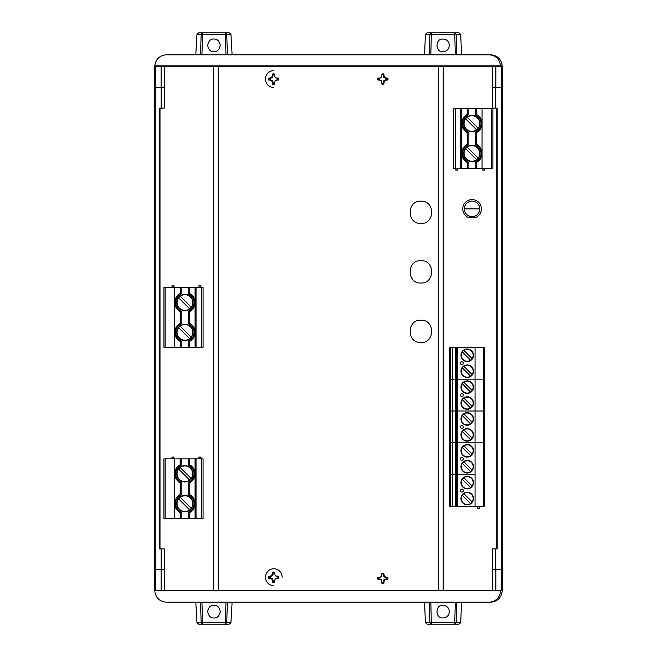 <?xml version="1.0" encoding="UTF-8"?>
<svg xmlns="http://www.w3.org/2000/svg" width="657" height="657" viewBox="0 0 657 657"><rect width="100%" height="100%" fill="white"/><g stroke="black" fill="none" stroke-linecap="round" stroke-linejoin="round"><path stroke-width="0.99" d="M161.121 87.742L161.121 66.603L164.628 66.603L164.258 87.742L154.411 87.742L154.789 65.881L502.211 65.881L502.211 591.119L501.431 590.397L501.808 569.258L492.446 569.258L492.446 548.833L497.177 548.891L497.177 108.109L492.446 108.167L492.446 87.742L495.559 87.742L495.559 108.109M164.291 87.742L164.291 108.167L159.561 108.109L159.561 548.891L164.291 548.833L164.291 569.258L161.121 569.258L164.258 569.258L164.628 590.397L161.121 590.397L161.121 569.258L154.461 569.258L154.461 87.742L154.461 569.258M496.717 548.809L497.177 548.891M497.177 108.109L496.717 108.191M159.561 548.891L160.004 548.809M160.004 108.191L159.561 108.109M213.944 605.278C210.782 605.122 208.663 607.142 207.612 611.347C208.515 615.97 210.626 618.171 213.944 617.966C217.196 618.212 219.315 616.102 220.292 611.626C219.315 607.142 217.196 605.031 213.944 605.278M501.431 590.397L155.569 590.397L154.789 591.119L154.411 569.258L155.192 569.258L155.569 590.397L161.121 590.397M232.11 602.182L230.935 622.664L229.227 624.15L198.66 624.15L196.952 622.664L195.786 602.173M436.815 590.38L220.185 590.38M495.879 569.258L495.879 590.397L492.372 590.397L492.742 569.258M502.219 590.824L154.781 590.824M166.27 602.19L166.27 602.19C159.536 601.525 155.709 597.837 154.789 591.119M166.944 602.19L489.514 602.19C495.961 601.467 499.632 597.771 500.544 591.119M481.671 602.182L458.151 602.173M453.749 602.173L404.597 602.19M267.514 602.19L241.324 602.182M196.952 622.664L201.182 622.664L200.475 602.173M443.056 617.933C434.967 618.713 435.049 604.497 443.056 605.294C446.875 605.688 448.986 607.791 449.372 611.601C448.903 615.617 446.793 617.728 443.056 617.933M430.836 602.182L431.312 622.639L454.8 622.639L455.268 602.173M424.594 602.182L425.375 622.639L429.867 622.639L429.399 602.182M461.518 602.173L460.738 622.639L459.029 624.15L431.312 624.15L431.312 622.639L429.867 622.639L431.312 624.15L427.083 624.15L425.375 622.639M201.913 602.173L202.611 622.664L225.277 622.664L225.277 624.15L226.714 622.664L225.277 622.664L225.983 602.182M201.182 622.664L202.611 622.664L202.611 624.15L201.182 622.664M456.705 602.173L456.237 622.639L460.738 622.639M454.8 622.639L456.237 622.639L454.8 624.15L454.8 622.639M496.717 108.109L496.717 548.891M160.004 108.109L160.004 548.891M272.589 572.132L273.197 573.988L272.45 575.819L269.592 576.575A4.336 4.279 -90 0 0 269.592 577.848L272.45 578.603L273.197 581.502A4.336 4.279 -90 0 0 274.454 581.502L275.201 578.603L278.059 577.848A4.336 4.279 -90 0 0 278.059 576.575L278.543 576.255A5.174 5.1 90 0 1 278.543 578.168A14.216 2.431 178.3 0 1 276.696 578.259A14.273 1.544 156.2 0 1 275.119 578.948L274.47 582.299A5.174 5.1 90 0 1 272.589 582.299A14.216 4.771 -90 0 1 272.4 580.517A14.273 4.607 -113.5 0 1 271.686 578.948A14.273 3.342 -159.4 0 1 270.183 578.259A14.216 2.431 178.3 0 1 268.516 578.168A5.174 5.1 90 0 1 268.516 576.255A14.216 2.431 1.7 0 1 270.183 576.164A14.273 3.342 -20.6 0 1 271.686 575.475A14.273 4.607 -66.5 0 1 272.4 573.906A14.216 4.771 -90 0 1 272.589 572.132A5.174 5.1 90 0 1 274.47 572.132L275.119 575.475A14.273 1.544 23.8 0 1 276.696 576.164A14.216 2.431 1.7 0 1 278.543 576.255M273.829 585.65A8.434 8.319 90 0 1 265.51 577.216A8.434 8.319 90 0 1 273.829 568.773A8.434 8.319 90 0 1 282.14 577.216M278.059 576.575L275.201 575.819L274.47 572.132M274.454 572.92A4.336 4.279 -90 0 0 273.238 572.912M276.999 576.575L276.696 576.164M278.059 577.848L278.543 578.168M269.592 576.575L268.516 576.255M269.592 577.848L268.516 578.168M270.651 576.575L270.183 576.164M272.45 575.819L271.686 575.475M273.197 573.988L272.4 573.906M273.197 581.502L272.589 582.299M274.454 581.502L274.47 582.299M273.197 580.435L272.4 580.517M272.45 578.603L271.686 578.948M270.651 577.848L270.183 578.259M276.999 577.848L276.696 578.259M483.519 506.522L483.519 474.683L484.455 474.683L484.455 506.522L452.706 506.522L452.706 474.683L455.621 474.683L455.621 506.522M450.201 506.522L450.201 474.683L449.363 474.683L449.363 506.522L452.706 506.522M475.06 506.522L475.06 474.683L457.428 474.683L457.428 506.522M484.455 476.374L484.455 488.907M484.455 492.29L484.455 504.831M479.158 506.522L479.626 508.304L477.384 508.304L477.861 506.522M456.484 506.522L456.484 474.683L455.621 474.683L475.06 474.683L475.06 442.843L457.428 442.843L457.428 474.683L456.484 474.683L456.484 442.843L475.06 442.843L475.06 411.003L457.428 411.003L457.428 442.843L455.621 442.843L455.621 474.683L452.706 474.683L452.706 442.843L455.621 442.843L455.621 411.003L475.06 411.003L475.06 379.171L457.428 379.171L457.428 411.003L452.706 411.003L455.621 411.003L455.621 379.171L475.06 379.171L475.06 347.331L457.428 347.331L457.428 379.171L452.706 379.171L455.621 379.171L455.621 347.331L457.428 347.331M467.226 504.831A6.266 6.266 0 0 1 460.959 498.556A6.266 6.266 0 0 1 467.226 492.29A6.266 6.266 0 0 1 473.492 498.556A6.266 6.266 0 0 1 467.226 504.831M461.896 489.161A1.437 1.437 0 0 1 463.333 490.598A1.437 1.437 0 0 1 461.896 492.036A1.437 1.437 0 0 1 460.458 490.598A1.437 1.437 0 0 1 461.896 489.161M467.226 488.907A6.266 6.266 0 0 1 460.959 482.64A6.266 6.266 0 0 1 467.226 476.374A6.266 6.266 0 0 1 473.492 482.64A6.266 6.266 0 0 1 467.226 488.907M450.201 347.331L450.201 379.171L449.363 379.171L452.706 379.171L450.201 379.171L450.201 411.003L449.363 411.003L452.706 411.003L450.201 411.003L450.201 442.843L449.363 442.843L452.706 442.843L450.201 442.843L450.201 474.683L452.706 474.683L449.363 474.683L449.363 347.331L455.621 347.331M467.226 504.51A5.954 5.954 0 0 0 472.49 495.78A5.954 5.954 0 0 0 462.314 495.197A5.954 5.954 0 0 0 467.226 504.51M467.226 488.594A5.954 5.954 0 0 0 472.49 479.865A5.954 5.954 0 0 0 462.314 479.282A5.954 5.954 0 0 0 467.226 488.594M463.858 493.645L472.137 501.923M470.584 503.476L462.314 495.197M463.858 477.729L472.137 486.008M470.584 487.551L462.314 479.282M278.026 78.429L275.176 77.674L274.429 74.775A4.336 4.279 -90 0 0 273.172 74.775L272.425 77.674L269.567 78.429A4.336 4.279 -90 0 0 269.567 79.702L272.425 80.458L273.172 83.357A4.336 4.279 -90 0 0 274.429 83.357L275.176 80.458L278.026 79.702A4.336 4.279 -90 0 0 278.026 78.429L278.511 78.109A5.174 5.1 90 0 1 278.511 80.023A14.216 2.431 178.3 0 1 276.671 80.113A14.273 1.544 156.2 0 1 275.086 80.803L274.445 84.145A5.174 5.1 90 0 1 272.556 84.145A14.216 4.771 -90 0 1 272.376 82.371A14.273 4.607 -113.5 0 1 271.661 80.803A14.273 3.342 -159.4 0 1 270.15 80.113A14.216 2.431 178.3 0 1 268.491 80.023A5.174 5.1 90 0 1 268.491 78.109A14.216 2.431 1.7 0 1 270.15 78.019A14.273 3.342 -20.6 0 1 271.661 77.329A14.273 4.607 -66.5 0 1 272.376 75.76A14.216 4.771 -90 0 1 272.556 73.978A5.174 5.1 90 0 1 274.445 73.978L275.086 77.329A14.273 1.544 23.8 0 1 276.671 78.019A14.216 2.431 1.7 0 1 278.511 78.109M273.797 87.504A8.434 8.319 90 0 1 265.477 79.062A8.434 8.319 90 0 1 273.797 70.627M274.429 74.775L274.445 73.978M273.172 74.775L272.556 73.978M276.975 78.429L276.671 78.019M278.026 79.702L278.511 80.023M269.567 78.429L268.491 78.109M269.567 79.702L268.491 80.023M270.627 78.429L270.15 78.019M272.425 77.674L271.661 77.329M273.172 75.842L272.376 75.76M273.172 83.357L272.556 84.145M274.429 83.357L274.445 84.145M273.172 82.289L272.376 82.371M272.425 80.458L271.661 80.803M270.627 79.702L270.15 80.113M276.975 79.702L276.671 80.113M386.825 577.675L383.975 576.92L383.228 574.021A4.336 4.271 90 0 0 381.972 574.021L381.224 576.92L378.375 577.675A4.336 4.271 90 0 0 378.375 578.948L381.224 579.704L381.972 582.603A4.336 4.271 90 0 0 383.228 582.603L383.975 579.704L386.825 578.948A4.336 4.271 90 0 0 386.825 577.675L387.917 577.355A5.174 5.092 -90 0 1 387.917 579.269A14.216 2.431 -178.3 0 1 386.25 579.359A14.273 3.367 159.4 0 1 384.747 580.049A14.273 4.673 113.5 0 1 384.033 581.617A14.216 4.837 90 0 1 383.844 583.391A5.174 5.092 -90 0 1 381.963 583.391L381.323 580.049A14.273 1.519 -156.2 0 1 379.746 579.359A14.216 2.431 -178.3 0 1 377.898 579.269A5.174 5.092 -90 0 1 377.898 577.355A14.216 2.431 -1.7 0 1 379.746 577.265A14.273 1.519 -23.8 0 1 381.323 576.575L381.963 573.224A5.174 5.092 -90 0 1 383.844 573.224A14.216 4.837 90 0 1 384.033 575.006A14.273 4.673 66.5 0 1 384.747 576.575A14.273 3.367 20.6 0 1 386.25 577.265A14.216 2.431 -1.7 0 1 387.917 577.355M383.228 574.021L383.844 573.224M381.972 574.021L381.963 573.224M383.228 575.089L384.033 575.006M383.975 576.92L384.747 576.575M385.774 577.675L386.25 577.265M386.825 578.948L387.917 579.269M378.375 577.675L377.898 577.355M378.375 578.948L377.898 579.269M379.426 577.675L379.746 577.265M381.972 582.603L381.963 583.391M383.228 582.603L383.844 583.391M379.426 578.948L379.746 579.359M385.774 578.948L386.25 579.359M383.975 579.704L384.747 580.049M383.228 581.535L384.033 581.617M386.833 78.429L383.984 77.674L383.236 74.775A4.336 4.271 90 0 0 381.98 74.775L381.232 77.674L378.383 78.429A4.336 4.271 90 0 0 378.383 79.711L381.232 80.466L381.98 83.357A4.336 4.271 90 0 0 383.236 83.357L383.984 80.466L386.833 79.711A4.336 4.271 90 0 0 386.833 78.429L387.926 78.117A5.174 5.092 -90 0 1 387.926 80.023A14.216 2.431 -178.3 0 1 386.259 80.121A14.273 3.367 159.4 0 1 384.756 80.811A14.273 4.673 113.5 0 1 384.041 82.371A14.216 4.837 90 0 1 383.852 84.153A5.174 5.092 -90 0 1 381.972 84.153L381.331 80.811A14.273 1.519 -156.2 0 1 379.754 80.121A14.216 2.431 -178.3 0 1 377.906 80.023A5.174 5.092 -90 0 1 377.906 78.117A14.216 2.431 -1.7 0 1 379.754 78.019A14.273 1.519 -23.8 0 1 381.331 77.329L381.972 73.986A5.174 5.092 -90 0 1 383.852 73.986A14.216 4.837 90 0 1 384.041 75.769A14.273 4.673 66.5 0 1 384.756 77.329A14.273 3.367 20.6 0 1 386.259 78.019A14.216 2.431 -1.7 0 1 387.926 78.117M383.236 74.775L383.852 73.986M381.98 74.775L381.972 73.986M383.236 75.851L384.041 75.769M383.984 77.674L384.756 77.329M385.782 78.429L386.259 78.019M386.833 79.711L387.926 80.023M378.383 78.429L377.906 78.117M378.383 79.711L377.906 80.023M379.434 78.429L379.754 78.019M381.98 83.357L381.972 84.153M383.236 83.357L383.852 84.153M379.434 79.711L379.754 80.121M385.782 79.711L386.259 80.121M383.984 80.466L384.756 80.811M383.236 82.289L384.041 82.371M483.519 347.331L484.455 347.331L484.455 379.171L475.06 379.171L484.455 379.171L484.455 474.683L483.519 474.683L483.519 442.843L475.06 442.843L484.455 442.843L483.519 442.843L483.519 411.003L475.06 411.003L484.455 411.003L483.519 411.003L483.519 347.331L475.06 347.331M484.455 349.023L484.455 361.555M484.455 364.939L484.455 377.479M467.226 377.479A6.266 6.266 0 0 1 460.959 371.213A6.266 6.266 0 0 1 467.226 364.939A6.266 6.266 0 0 1 473.492 371.213A6.266 6.266 0 0 1 467.226 377.479M461.896 361.81A1.437 1.437 0 0 1 463.333 363.247A1.437 1.437 0 0 1 461.896 364.684A1.437 1.437 0 0 1 460.458 363.247A1.437 1.437 0 0 1 461.896 361.81M467.226 361.555A6.266 6.266 0 0 1 460.959 355.289A6.266 6.266 0 0 1 467.226 349.023A6.266 6.266 0 0 1 473.492 355.289A6.266 6.266 0 0 1 467.226 361.555M467.226 377.167A5.954 5.954 0 0 0 472.49 368.429A5.954 5.954 0 0 0 462.314 367.846A5.954 5.954 0 0 0 467.226 377.167M467.226 361.243A5.954 5.954 0 0 0 472.49 352.513A5.954 5.954 0 0 0 462.314 351.93A5.954 5.954 0 0 0 467.226 361.243M463.858 366.294L472.137 374.572M470.584 376.124L462.314 367.846M463.858 350.378L472.137 358.656M470.584 360.2L462.314 351.93M184.888 495.468A8.147 8.147 0 0 1 193.043 503.615A8.147 8.147 0 0 1 184.888 511.77A8.147 8.147 0 0 1 176.741 503.615A8.147 8.147 0 0 1 184.888 495.468M184.888 465.641A8.147 8.147 0 0 1 193.043 473.787A8.147 8.147 0 0 1 184.888 481.934A8.147 8.147 0 0 1 176.741 473.787A8.147 8.147 0 0 1 184.888 465.641M184.888 511.45A7.835 7.835 0 0 1 180.182 497.357A7.835 7.835 0 0 1 191.154 508.329A7.835 7.835 0 0 1 184.888 511.45M184.888 481.622A7.835 7.835 0 0 1 180.182 467.529A7.835 7.835 0 0 1 191.154 478.493A7.835 7.835 0 0 1 184.888 481.622M180.19 518.537L203.07 518.537L203.07 458.873L181.135 458.873L181.135 465.345C177.653 467.086 175.821 469.903 175.649 473.787C175.821 477.672 177.653 480.489 181.135 482.23L181.135 495.173C177.653 496.914 175.821 499.731 175.649 503.615C175.821 507.508 177.653 510.317 181.135 512.066L180.19 512.657L180.19 518.537L163.897 518.537L163.897 458.873L180.19 458.873L180.19 464.754A10.184 10.184 0 0 0 174.705 473.787L174.705 458.873M181.135 458.873L180.19 458.873M165.153 518.537L165.153 458.873M174.705 503.615A10.184 10.184 0 0 0 180.19 512.657A10.184 10.184 0 0 1 174.705 503.615L174.705 473.787A10.184 10.184 0 0 0 180.19 482.821L180.19 494.581A10.184 10.184 0 0 0 174.705 503.615L174.705 518.537M188.649 518.537L188.649 512.066C192.131 510.325 193.963 507.508 194.135 503.615C193.963 499.731 192.131 496.914 188.649 495.173L189.594 494.581L189.594 482.821A10.184 10.184 0 0 0 195.08 473.787L195.08 503.615A10.184 10.184 0 0 0 189.594 494.581M188.649 495.173L188.649 482.23C192.131 480.489 193.963 477.672 194.135 473.787C193.963 469.903 192.131 467.086 188.649 465.345L189.594 464.754L189.594 458.873M189.594 518.537L189.594 512.657A10.184 10.184 0 0 0 195.08 503.615L195.08 518.537M196.032 518.537L196.032 458.873M195.08 458.873L195.08 473.787A10.184 10.184 0 0 0 189.594 464.754M172.339 458.873L171.863 457.083L174.105 457.083L173.637 458.873M199.285 458.873L198.816 457.083L201.05 457.083L200.582 458.873M188.649 482.23L189.594 482.821M188.649 512.066L189.594 512.657M181.135 495.173L180.19 494.581M181.135 482.23L180.19 482.821M181.135 465.345L180.19 464.754M180.182 497.357L191.154 508.329M189.602 509.881L178.63 498.909M180.182 467.529L191.154 478.493M189.602 480.045L178.63 469.073M479.807 208.885A7.736 7.736 0 0 1 472.071 216.629A7.736 7.736 0 0 1 464.327 208.885A7.736 7.736 0 0 1 472.071 201.149A7.736 7.736 0 0 1 479.807 208.885L464.327 208.885M462.742 208.885A9.321 9.321 0 0 0 467.768 217.155L476.366 217.155A9.321 9.321 0 0 0 472.071 199.564A9.321 9.321 0 0 0 462.742 208.885M213.944 51.722C217.27 51.96 219.381 49.727 220.276 45.005C219.183 40.874 217.073 38.878 213.944 39.034C210.7 38.706 208.589 40.874 207.604 45.555C208.663 49.924 210.774 51.977 213.944 51.722M154.781 66.176L155.561 66.603L501.439 66.603L501.808 87.742L492.742 87.742L492.372 66.603L494.688 66.603M195.786 54.827L196.952 34.336L198.66 32.85L229.227 32.85L230.935 34.336L232.11 54.818M220.185 66.62L436.815 66.62M367.427 54.81L432.355 54.818M457.666 54.827L482.673 54.818M500.544 65.881C499.632 59.229 495.961 55.533 489.514 54.81L166.944 54.81M501.439 66.603L502.219 66.176M200.475 54.827L201.182 34.336L202.611 34.336L201.913 54.827M424.594 54.818L425.375 34.361L427.083 32.85L459.029 32.85L460.738 34.361L461.518 54.827M429.399 54.818L429.867 34.361L431.312 34.361L430.836 54.818M443.056 39.067C446.793 39.264 448.895 41.375 449.372 45.399C448.986 49.201 446.883 51.303 443.056 51.706C435.098 52.544 434.918 38.336 443.056 39.067M455.268 54.827L454.8 34.361L456.237 34.361L456.705 54.827M230.935 34.336L226.714 34.336L225.277 32.85L225.277 34.336L226.714 34.336L227.421 54.818M225.983 54.818L225.277 34.336L202.611 34.336L202.611 32.85L201.182 34.336L196.952 34.336M460.738 34.361L456.237 34.361L454.8 32.85L454.8 34.361L431.312 34.361L431.312 32.85L430.409 33.195L429.867 34.361L425.375 34.361M471.882 131.696A8.147 8.147 0 0 1 463.735 123.549A8.147 8.147 0 0 1 471.882 115.402A8.147 8.147 0 0 1 480.029 123.549A8.147 8.147 0 0 1 471.882 131.696M471.882 161.523A8.147 8.147 0 0 1 463.735 153.377A8.147 8.147 0 0 1 471.882 145.23A8.147 8.147 0 0 1 480.029 153.377A8.147 8.147 0 0 1 471.882 161.523M471.882 115.714A7.835 7.835 0 0 1 476.588 129.807A7.835 7.835 0 0 1 465.624 118.835A7.835 7.835 0 0 1 471.882 115.714M471.882 145.542A7.835 7.835 0 0 1 476.588 159.643A7.835 7.835 0 0 1 465.624 148.671A7.835 7.835 0 0 1 471.882 145.542M476.58 108.635L453.708 108.635L453.708 168.299L475.643 168.299L475.643 161.827C479.117 160.086 480.949 157.269 481.129 153.377C480.949 149.492 479.117 146.675 475.643 144.934L475.643 131.991C479.117 130.25 480.949 127.433 481.129 123.549C480.949 119.664 479.117 116.847 475.643 115.106L476.58 114.515L476.58 108.635L492.873 108.635L492.873 168.299L476.58 168.299L476.58 162.419A10.184 10.184 0 0 0 482.066 153.377L482.066 168.299M475.643 168.299L476.58 168.299M491.625 108.635L491.625 168.299M482.066 108.635L482.066 153.377A10.184 10.184 0 0 0 476.58 144.343L476.58 132.583A10.184 10.184 0 0 0 482.066 123.549A10.184 10.184 0 0 1 476.58 132.583L475.643 131.991M468.121 108.635L468.121 115.106C464.647 116.847 462.815 119.664 462.635 123.549C462.815 127.433 464.639 130.25 468.121 131.991L467.184 132.583L467.184 144.343A10.184 10.184 0 0 0 461.699 153.377L461.699 123.549A10.184 10.184 0 0 0 467.184 132.583M468.121 131.991L468.121 144.934C464.647 146.675 462.815 149.492 462.635 153.377C462.815 157.269 464.639 160.078 468.121 161.827L467.184 162.419L467.184 168.299M467.184 108.635L467.184 114.515A10.184 10.184 0 0 0 461.699 123.549L461.699 108.635M460.746 108.635L460.746 168.299M461.699 168.299L461.699 153.377A10.184 10.184 0 0 0 467.184 162.419M484.439 168.299L484.907 170.081L482.673 170.081L483.141 168.299M457.486 168.299L457.962 170.081L455.72 170.081L456.188 168.299M468.121 144.934L467.184 144.343A10.184 10.184 0 0 0 461.699 153.377M468.121 115.106L467.184 114.515M476.58 114.515A10.184 10.184 0 0 1 482.066 123.549A10.184 10.184 0 0 0 476.58 114.515M475.643 144.934L476.58 144.343M475.643 161.827L476.58 162.419M476.588 129.807L465.624 118.835M467.168 117.291L478.14 128.255M476.588 159.643L465.624 148.671M467.168 147.119L478.14 158.091M184.904 324.238A8.147 8.147 0 0 1 193.051 332.385A8.147 8.147 0 0 1 184.904 340.531A8.147 8.147 0 0 1 176.758 332.385A8.147 8.147 0 0 1 184.904 324.238M184.904 294.402A8.147 8.147 0 0 1 193.051 302.548A8.147 8.147 0 0 1 184.904 310.695A8.147 8.147 0 0 1 176.758 302.548A8.147 8.147 0 0 1 184.904 294.402M184.904 340.219A7.835 7.835 0 0 1 180.199 326.118A7.835 7.835 0 0 1 191.171 337.09A7.835 7.835 0 0 1 184.904 340.219M184.904 310.383A7.835 7.835 0 0 1 180.199 296.291A7.835 7.835 0 0 1 191.171 307.262A7.835 7.835 0 0 1 184.904 310.383M180.207 347.298L203.079 347.298L203.079 287.635L181.143 287.635L181.143 294.106C177.669 295.847 175.838 298.664 175.665 302.548C175.838 306.433 177.669 309.25 181.143 310.991L181.143 323.934C177.669 325.683 175.838 328.492 175.665 332.385C175.838 336.269 177.669 339.086 181.143 340.827L180.207 341.418L180.207 347.298L163.913 347.298L163.913 287.635L180.207 287.635L180.207 293.515A10.184 10.184 0 0 0 174.721 302.548L174.721 287.635M181.143 287.635L180.207 287.635M165.162 347.298L165.162 287.635M174.721 347.298L174.721 302.548A10.184 10.184 0 0 1 180.207 293.515L181.143 294.106M188.666 347.298L188.666 340.827C192.148 339.086 193.971 336.269 194.152 332.385C193.971 328.492 192.148 325.683 188.666 323.934L189.61 323.351L189.61 311.582A10.184 10.184 0 0 0 195.088 302.548L195.088 332.385A10.184 10.184 0 0 0 189.61 323.351M188.666 323.934L188.666 310.991C192.148 309.25 193.971 306.433 194.152 302.548C193.971 298.664 192.148 295.847 188.666 294.106L189.61 293.515L189.61 287.635M189.61 347.298L189.61 341.418A10.184 10.184 0 0 0 195.088 332.385L195.088 347.298M196.041 347.298L196.041 287.635M195.088 287.635L195.088 302.548A10.184 10.184 0 0 0 189.61 293.515M172.348 287.635L171.879 285.844L174.113 285.844L173.645 287.635M199.301 287.635L198.833 285.844L201.067 285.844L200.599 287.635M188.666 310.991L189.61 311.582A10.184 10.184 0 0 0 195.088 302.548M188.666 340.827L189.61 341.418M174.721 332.385A10.184 10.184 0 0 0 180.207 341.418A10.184 10.184 0 0 1 180.207 323.351L181.143 323.934M181.143 310.991L180.207 311.582L180.207 323.351M174.721 302.548A10.184 10.184 0 0 0 180.207 311.582M180.199 326.118L191.171 337.09M189.618 338.642L178.647 327.671M180.199 296.291L191.171 307.262M189.618 308.806L178.647 297.843M484.455 380.863L484.455 393.395M484.455 396.779L484.455 409.311M467.226 409.311A6.266 6.266 0 0 1 460.959 403.045A6.266 6.266 0 0 1 467.226 396.779A6.266 6.266 0 0 1 473.492 403.045A6.266 6.266 0 0 1 467.226 409.311M461.896 393.65A1.437 1.437 0 0 1 463.333 395.087A1.437 1.437 0 0 1 461.896 396.524A1.437 1.437 0 0 1 460.458 395.087A1.437 1.437 0 0 1 461.896 393.65M467.226 393.395A6.266 6.266 0 0 1 460.959 387.129A6.266 6.266 0 0 1 467.226 380.863A6.266 6.266 0 0 1 473.492 387.129A6.266 6.266 0 0 1 467.226 393.395M467.226 408.999A5.954 5.954 0 0 0 472.49 400.269A5.954 5.954 0 0 0 462.314 399.686A5.954 5.954 0 0 0 467.226 408.999M467.226 393.083A5.954 5.954 0 0 0 472.49 384.353A5.954 5.954 0 0 0 462.314 383.762A5.954 5.954 0 0 0 467.226 393.083M463.858 398.134L472.137 406.412M470.584 407.964L462.314 399.686M463.858 382.218L472.137 390.488M470.584 392.04L462.314 383.762M420.907 320.255C406.626 319.351 406.584 343.381 420.907 342.511C435.098 343.43 435.295 319.401 420.907 320.255M274.158 572.83L272.474 573.134M420.907 260.722C406.626 259.811 406.584 283.84 420.907 282.97C435.098 283.89 435.295 259.86 420.907 260.722M420.907 201.182C406.626 200.278 406.584 224.3 420.907 223.429C435.098 224.349 435.295 200.319 420.907 201.182M218.247 590.38L218.247 66.62L438.49 66.62L438.49 590.38L211.751 590.38M444.986 590.38L438.49 590.38M444.986 66.62L438.49 66.62M218.247 66.62L211.751 66.62M484.455 412.695L484.455 425.235M484.455 428.619L484.455 441.151M467.226 441.151A6.266 6.266 0 0 1 460.959 434.885A6.266 6.266 0 0 1 467.226 428.619A6.266 6.266 0 0 1 473.492 434.885A6.266 6.266 0 0 1 467.226 441.151M461.896 425.49A1.437 1.437 0 0 1 463.333 426.927A1.437 1.437 0 0 1 461.896 428.364A1.437 1.437 0 0 1 460.458 426.927A1.437 1.437 0 0 1 461.896 425.49M467.226 425.235A6.266 6.266 0 0 1 460.959 418.969A6.266 6.266 0 0 1 467.226 412.695A6.266 6.266 0 0 1 473.492 418.969A6.266 6.266 0 0 1 467.226 425.235M467.226 440.839A5.954 5.954 0 0 0 472.49 432.109A5.954 5.954 0 0 0 462.314 431.526A5.954 5.954 0 0 0 467.226 440.839M467.226 424.923A5.954 5.954 0 0 0 472.49 416.185A5.954 5.954 0 0 0 462.314 415.602A5.954 5.954 0 0 0 467.226 424.923M463.858 429.974L472.137 438.244M470.584 439.796L462.314 431.526M463.858 414.05L472.137 422.328M470.584 423.88L462.314 415.602M484.455 444.534L484.455 457.075M484.455 460.458L484.455 472.991M456.484 347.331L456.484 442.843L452.706 442.843L452.706 347.331M467.226 472.991A6.266 6.266 0 0 1 460.959 466.725A6.266 6.266 0 0 1 467.226 460.458A6.266 6.266 0 0 1 473.492 466.725A6.266 6.266 0 0 1 467.226 472.991M461.896 457.329A1.437 1.437 0 0 1 463.333 458.767A1.437 1.437 0 0 1 461.896 460.196A1.437 1.437 0 0 1 460.458 458.767A1.437 1.437 0 0 1 461.896 457.329M467.226 457.075A6.266 6.266 0 0 1 460.959 450.801A6.266 6.266 0 0 1 467.226 444.534A6.266 6.266 0 0 1 473.492 450.801A6.266 6.266 0 0 1 467.226 457.075M467.226 472.679A5.954 5.954 0 0 0 472.49 463.949A5.954 5.954 0 0 0 462.314 463.357A5.954 5.954 0 0 0 467.226 472.679M467.226 456.755A5.954 5.954 0 0 0 472.49 448.025A5.954 5.954 0 0 0 462.314 447.442A5.954 5.954 0 0 0 467.226 456.755M463.858 461.805L472.137 470.084M470.584 471.636L462.314 463.357M463.858 445.889L472.137 454.168M470.584 455.72L462.314 447.442M501.496 569.258L501.496 87.742M495.559 569.258L495.559 548.891M155.241 87.742L155.241 569.258M161.179 548.891L161.179 569.258M161.179 87.742L161.179 108.109M227.421 602.182L226.714 622.664L230.935 622.664M188.649 465.345L188.649 458.873M181.135 512.066L181.135 518.537M201.502 518.537L201.502 458.873M495.879 66.603L495.879 87.742M155.561 66.603L155.192 87.742M468.121 161.827L468.121 168.299M475.643 115.106L475.643 108.635M455.276 108.635L455.276 168.299M188.666 294.106L188.666 287.635M181.143 340.827L181.143 347.298M201.518 347.298L201.518 287.635M213.55 590.38L213.55 66.62M443.188 66.62L443.188 590.38M154.411 569.258L154.781 590.848M502.589 569.258L502.219 590.865M502.211 591.119C501.291 597.837 497.464 601.525 490.73 602.19M502.211 65.881C501.291 59.163 497.464 55.475 490.73 54.81M154.789 65.881C155.709 59.163 159.536 55.475 166.27 54.81M154.781 66.152L154.411 87.742M164.258 87.742L164.628 66.603M502.219 66.135L502.589 87.742"/></g></svg>
